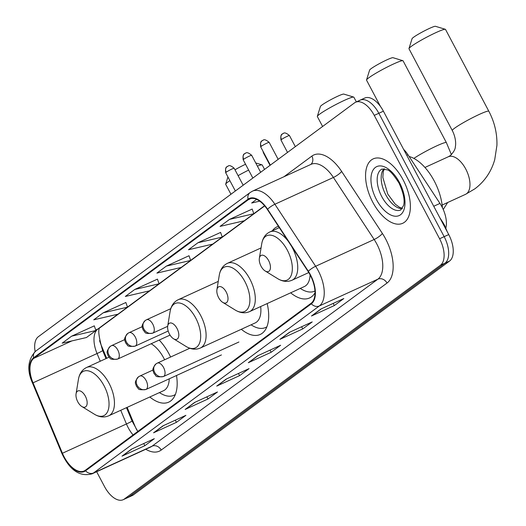 <?xml version="1.0" encoding="UTF-8"?>
<svg xmlns="http://www.w3.org/2000/svg" width="526" height="526" viewBox="0 0 526 526"><rect width="100%" height="100%" fill="white"/><g stroke="black" fill="none" stroke-linecap="round" stroke-linejoin="round"><path stroke-width="0.79" d="M170.602 357.036A39.115 20.494 -114.6 0 0 169.175 354.195A39.115 20.494 -114.6 0 0 159.214 340.059M278.425 226.305A39.115 20.494 -114.6 0 0 277.011 226.831A39.115 20.494 -114.6 0 0 272.33 230.802M403.6 149.338A22.138 11.598 65.4 0 1 407.992 154.762L439.953 203.417A22.138 11.598 65.4 0 1 441.886 206.692A22.138 11.598 65.4 0 1 445.864 228.028M127.147 407.361L134.82 425.738A29.522 15.471 -114.6 0 0 136.832 430.044M99.585 340.638A29.522 15.471 -114.6 0 0 101.393 345.635L106.679 358.298M290.668 292.818A39.115 20.494 -114.6 0 0 309.564 297.966A39.115 20.494 -114.6 0 0 315.028 292.778M241.309 329.276A39.115 20.494 -114.6 0 0 260.232 334.451A39.115 20.494 -114.6 0 0 267.169 303.568M149.818 396.992A39.115 20.494 -114.6 0 0 168.715 402.14A39.115 20.494 -114.6 0 0 176.493 375.505M96.652 471.737L104.516 486.576A22.138 11.598 -114.6 0 0 123.202 499.7L132.342 495.518A22.138 11.598 -114.6 0 0 133.446 494.861L449.566 261.054A22.138 11.598 -114.6 0 0 448.731 234.57L383.401 111.19A22.138 11.598 -114.6 0 0 364.715 98.066L360.146 100.157A22.138 11.598 -114.6 0 0 359.041 100.808M123.202 499.7A22.138 11.598 -114.6 0 0 124.3 499.049L440.426 265.242A22.138 11.598 -114.6 0 0 439.585 238.751L374.256 115.378L378.832 113.281A22.138 11.598 -114.6 0 0 360.146 100.157A22.138 11.598 -114.6 0 1 378.832 113.281L444.154 236.661L378.832 113.281L383.401 111.19M440.426 265.242L444.996 263.151A22.138 11.598 -114.6 0 0 444.154 236.661A22.138 11.598 -114.6 0 1 444.996 263.151L128.877 496.958L444.996 263.151L449.566 261.054M127.772 497.609A22.138 11.598 -114.6 0 0 128.877 496.958A22.138 11.598 -114.6 0 1 127.772 497.609M403.133 179.866A35.426 18.561 -114.6 0 0 373.23 158.865A35.426 18.561 -114.6 0 0 372.816 202.293A35.426 18.561 -114.6 0 0 402.712 223.287A35.426 18.561 -114.6 0 0 403.133 179.866A35.426 18.561 -114.6 0 0 373.23 158.865A35.426 18.561 -114.6 0 0 372.816 202.293A35.426 18.561 -114.6 0 0 402.712 223.287A35.426 18.561 -114.6 0 0 403.133 179.866M310.195 275.026A23.617 12.374 65.4 0 1 311.09 303.278L85.291 470.283A23.617 12.374 65.4 0 1 84.114 470.98A23.617 12.374 65.4 0 1 62.43 453.254L33.039 382.823A23.617 12.374 65.4 0 1 33.901 358.291L248.338 199.689A23.617 12.374 65.4 0 1 249.515 198.992A23.617 12.374 65.4 0 1 267.386 209.499L308.131 271.528A23.617 12.374 65.4 0 1 310.195 275.026M310.452 274.835A24.209 12.683 -114.6 0 0 308.335 271.258L267.583 209.223A24.209 12.683 -114.6 0 0 248.062 199.17L33.625 357.772A24.209 12.683 -114.6 0 0 32.743 382.915L62.127 453.353A24.209 12.683 -114.6 0 0 85.567 470.803L311.366 303.798A24.209 12.683 -114.6 0 0 310.452 274.835M131.98 448.915L122.736 455.72A5.904 4.997 -126.5 0 1 121.986 456.16L144.847 445.7L154.322 438.691L131.461 449.158L121.986 456.16M143.71 443.55L144.847 445.7M163.56 425.56L154.315 432.365A5.904 4.997 -126.5 0 1 153.566 432.806L176.427 422.345L185.902 415.336L163.04 425.797L153.566 432.806M175.29 420.195L176.427 422.345M195.139 402.199L185.895 409.004A5.904 4.997 -126.5 0 1 185.145 409.445L208.007 398.984L217.481 391.975L194.62 402.443L185.145 409.445M206.869 396.834L208.007 398.984M321.465 308.769L312.22 315.574A5.904 4.997 -126.5 0 1 311.464 316.014L334.332 305.553L343.807 298.551L320.939 309.012L311.464 316.014M333.188 303.403L334.332 305.553M289.885 332.13L280.641 338.935A5.904 4.997 -126.5 0 1 279.885 339.375L302.746 328.914L312.22 321.905L289.359 332.366L279.885 339.375M301.608 326.764L302.746 328.914M258.305 355.484L249.061 362.289A5.904 4.997 -126.5 0 1 248.305 362.73L271.166 352.269L280.641 345.26L257.779 355.727L248.305 362.73M270.029 350.119L271.166 352.269M226.719 378.845L217.475 385.65A5.904 4.997 -126.5 0 1 216.725 386.091L239.586 375.63L249.061 368.621L226.2 379.082L216.725 386.091M238.449 373.48L239.586 375.63M374.256 115.378A22.138 11.598 -114.6 0 0 355.569 102.254A22.138 11.598 -114.6 0 0 354.471 102.905L38.345 336.712A22.138 11.598 -114.6 0 0 35.124 351.585M125.865 302.503L103.214 312.812L93.74 319.815L118.021 314.167L127.496 307.164L125.852 302.45M94.285 325.864L71.635 336.167L62.16 343.176L86.442 337.528L95.916 330.519L94.266 325.811M220.611 232.433L197.954 242.736L188.479 249.745L212.76 244.097L222.235 237.088L220.591 232.38M252.191 209.072L229.54 219.381L220.065 226.39L244.34 220.742L253.815 213.734L252.171 209.019M256.609 199.361L251.645 203.029L259.699 201.156M157.445 279.148L134.794 289.451L125.319 296.46L149.601 290.812L159.076 283.803L157.432 279.096M166.374 266.097L156.899 273.099L181.181 267.451L190.655 260.449L189.012 255.735L166.374 266.097L190.655 260.449M197.954 242.736L222.235 237.088M229.54 219.381L253.815 213.734M134.794 289.451L159.076 283.803M103.214 312.812L127.496 307.164M71.635 336.167L95.916 330.519M408.978 48.55L412.068 38.674A13.281 1.243 -27.9 0 1 413.521 37.3A13.281 1.243 -27.9 0 1 425.922 30.107A13.281 1.243 -27.9 0 1 435.443 26.3L445.344 29.298A20.665 1.933 152.1 0 0 430.531 35.216A20.665 1.933 152.1 0 0 411.247 46.406A20.665 1.933 152.1 0 0 408.978 48.55A20.665 1.933 152.1 0 0 408.985 48.754L452.307 130.573A20.665 1.933 -27.9 0 1 454.563 128.226A20.665 1.933 -27.9 0 1 474.695 116.614A20.665 1.933 -27.9 0 1 488.832 111.236L445.509 29.417A20.665 1.933 152.1 0 0 445.344 29.298M261.067 266.241A8.857 4.642 -114.6 0 0 265.17 270.975A8.857 4.642 -114.6 0 0 270.134 269.529A8.857 4.642 -114.6 0 0 268.648 260.633A8.857 4.642 -114.6 0 0 263.105 255.268A8.857 4.642 -114.6 0 0 259.357 258.279A8.857 4.642 -114.6 0 0 261.067 266.241M442.419 207.737A40.587 21.27 -114.6 0 0 434.266 181.023A40.587 21.27 -114.6 0 0 409.129 156.492M366.537 79.945L369.62 70.07A13.281 1.243 -27.9 0 1 371.073 68.689A13.281 1.243 -27.9 0 1 383.474 61.496A13.281 1.243 -27.9 0 1 393.001 57.696L402.896 60.694A20.665 1.933 152.1 0 0 388.089 66.611A20.665 1.933 152.1 0 0 368.798 77.802A20.665 1.933 152.1 0 0 366.537 79.945A20.665 1.933 152.1 0 0 366.543 80.149L380.495 106.508M218.625 297.637A8.857 4.642 -114.6 0 0 222.722 302.365A8.857 4.642 -114.6 0 0 227.686 300.925A8.857 4.642 -114.6 0 0 226.206 292.029A8.857 4.642 -114.6 0 0 220.657 286.663A8.857 4.642 -114.6 0 0 216.916 289.668A8.857 4.642 -114.6 0 0 218.625 297.637M261.047 247.937L227.442 263.316A26.57 13.919 -114.6 0 1 249.87 279.063A26.57 13.919 -114.6 0 1 249.554 311.629L304.344 286.558A26.57 13.919 -114.6 0 0 310.077 274.809M300.214 288.445L302.082 289.51A35.051 18.371 -114.6 0 0 314.732 291.134A35.051 18.371 -114.6 0 0 314.975 291.023L314.732 291.134M413.857 158.398A20.665 1.933 -27.9 0 1 433.759 147.267A20.665 1.933 -27.9 0 1 446.383 142.625L403.067 60.806A20.665 1.933 152.1 0 0 402.896 60.694M317.336 116.331L320.419 106.462A13.281 1.243 -27.9 0 1 321.873 105.082A13.281 1.243 -27.9 0 1 334.273 97.889A13.281 1.243 -27.9 0 1 343.794 94.082L353.696 97.08A20.665 1.933 152.1 0 0 338.882 103.004A20.665 1.933 152.1 0 0 319.598 114.195A20.665 1.933 152.1 0 0 317.336 116.331A20.665 1.933 152.1 0 0 317.336 116.535L322.602 126.477M169.425 334.023A8.857 4.642 -114.6 0 0 173.521 338.757A8.857 4.642 -114.6 0 0 178.485 337.311A8.857 4.642 -114.6 0 0 176.999 328.421A8.857 4.642 -114.6 0 0 171.456 323.049A8.857 4.642 -114.6 0 0 167.709 326.061A8.857 4.642 -114.6 0 0 169.425 334.023M218.27 281.384L178.242 299.702A26.57 13.919 -114.6 0 1 200.662 315.455A26.57 13.919 -114.6 0 1 200.353 348.021L255.143 322.951A26.57 13.919 -114.6 0 0 260.666 306.546M251.014 324.838L252.881 325.903A35.051 18.371 -114.6 0 0 265.531 327.527A35.051 18.371 -114.6 0 0 266.899 326.764M356.352 101.893L353.86 97.198A20.665 1.933 152.1 0 0 353.696 97.08M229.875 180.628A20.665 1.933 152.1 0 0 227.949 181.976A20.665 1.933 152.1 0 0 225.687 184.12A20.665 1.933 152.1 0 0 225.693 184.324L230.953 194.258M77.776 401.811A8.857 4.642 -114.6 0 0 81.872 406.539A8.857 4.642 -114.6 0 0 86.836 405.099A8.857 4.642 -114.6 0 0 85.357 396.203A8.857 4.642 -114.6 0 0 79.807 390.838A8.857 4.642 -114.6 0 0 76.066 393.842A8.857 4.642 -114.6 0 0 77.776 401.811M109.066 357.2L86.593 367.483A26.57 13.919 -114.6 0 1 109.02 383.237A26.57 13.919 -114.6 0 1 108.704 415.803L163.494 390.733A26.57 13.919 -114.6 0 0 169.234 378.825M164.618 359.771A26.57 13.919 -114.6 0 0 163.81 358.167A26.57 13.919 -114.6 0 0 151.146 343.748M159.365 392.62L161.232 393.685A35.051 18.371 -114.6 0 0 173.882 395.309A35.051 18.371 -114.6 0 0 175.375 394.461M264.558 169.405L262.218 164.98A20.665 1.933 152.1 0 0 262.047 164.862A20.665 1.933 152.1 0 0 257.398 166.131M248.64 170.089A20.665 1.933 152.1 0 0 238.094 175.651M234.997 169.806A13.281 1.243 -27.9 0 1 245.55 164.257M433.74 206.258L439.953 203.417M406.769 155.321L407.992 154.762M448.731 234.57L439.585 238.751M133.446 494.861L124.3 499.049M439.756 217.626L442.478 221.768A14.761 3.531 146.7 0 0 441.708 221.308M62.43 453.254L126.444 423.963A23.617 12.374 -114.6 0 0 128.199 427.684A23.617 12.374 -114.6 0 0 133.071 434.943M120.737 410.293L126.444 423.963A13.281 0.73 -22.6 0 0 132.026 420.958L137.792 431.452M283.974 176.729L311.879 156.09A36.899 19.337 65.4 0 1 341.637 171.417L382.389 233.452A36.899 19.337 65.4 0 1 387.011 283.06L161.212 450.065A7.377 6.246 53.5 0 0 152.053 446.186L377.859 279.181A29.522 15.471 -114.6 0 0 376.741 243.86A29.522 15.471 -114.6 0 0 374.157 239.494L333.412 177.459A29.522 15.471 -114.6 0 0 311.076 164.329L252.546 191.116A29.522 15.471 65.4 0 1 274.881 204.246A7.377 1.762 146.7 0 0 267.583 209.223M161.212 450.065A36.899 19.337 65.4 0 1 145.755 449.263M150.587 447.054A29.522 15.471 -114.6 0 0 152.053 446.186L93.529 472.966A29.522 15.471 65.4 0 1 92.057 473.834L150.587 447.054M341.637 171.417A7.377 1.762 -33.3 0 1 333.412 177.459L274.881 204.246L315.633 266.274A29.522 15.471 65.4 0 1 318.21 270.647A29.522 15.471 65.4 0 1 319.328 305.961A7.377 6.246 -126.5 0 1 311.366 303.798M308.335 271.258A7.377 1.762 146.7 0 1 315.633 266.274L374.157 239.494A7.377 1.762 -33.3 0 0 382.389 233.452M252.546 191.116L250.126 192.542A7.377 6.246 53.5 0 0 248.062 199.17M33.625 357.772A7.377 6.246 -126.5 0 1 35.683 351.144C27.799 359.547 26.721 370.14 32.454 382.921L61.844 453.353C69.708 470.244 79.781 477.075 92.057 473.834M85.567 470.803A7.377 6.246 53.5 0 0 93.529 472.966L319.328 305.961L377.859 279.181A7.377 6.246 53.5 0 1 387.011 283.06M310.774 164.467A7.377 6.246 53.5 0 0 311.879 156.09M33.901 358.291L71.865 340.92M95.732 329.993L97.915 329A23.617 12.374 -114.6 0 0 97.054 353.531L100.269 361.23M33.039 382.823L97.054 353.531A13.281 0.73 -22.6 0 0 102.636 350.526L106.009 358.6M248.338 199.689L250.81 198.558M264.571 205.732L253.808 213.694M244.255 220.762L222.222 237.055M212.675 244.117L190.642 260.409M181.095 267.478L159.062 283.77M149.516 290.832L127.483 307.125M117.936 314.186L97.915 329A13.281 11.243 53.5 0 0 99.624 327.987L264.709 205.89M217.475 385.65L226.601 378.898M249.061 362.289L258.187 355.543M280.641 338.935L289.767 332.182M312.22 315.574L321.347 308.828M185.895 409.004L195.021 402.252M154.315 432.365L163.441 425.613M122.736 455.72L131.862 448.967M383.934 168.78A22.493 11.789 -114.6 0 0 385.775 194.798A22.493 11.789 -114.6 0 0 402.206 208.71M382.04 169.056A22.493 11.789 -114.6 0 0 381.777 196.632A22.493 11.789 -114.6 0 0 400.759 209.966L403.56 205.482C405.04 200.472 403.527 193.003 399.01 183.061C393.612 174.652 389.681 170.246 387.215 169.845L382.04 169.056M376.452 199.597A26.925 14.103 -114.6 0 0 400.516 214.766A26.925 14.103 -114.6 0 0 399.49 182.555A26.925 14.103 -114.6 0 0 375.433 167.393A26.925 14.103 -114.6 0 0 376.452 199.597M452.307 130.573C456.522 138.805 455.68 145.669 455.371 146.517C455.411 149.088 453.728 152.113 450.315 155.584L448.303 156.768A20.665 10.829 65.4 0 1 465.747 169.017A20.665 10.829 65.4 0 1 466.529 193.739A20.665 10.829 65.4 0 1 465.503 194.35L442.136 205.041M265.17 270.975L277.754 278.695A24.406 12.788 -114.6 0 0 291.437 274.71A24.406 12.788 -114.6 0 0 287.347 250.205A24.406 12.788 -114.6 0 0 272.06 235.411A24.406 12.788 -114.6 0 0 261.744 243.702C262.724 238.028 265.439 234.103 269.891 231.92A26.57 13.919 -114.6 0 1 288.301 241.342M308.782 272.553L291.996 280.24A26.57 13.919 -114.6 0 0 292.311 247.667A26.57 13.919 -114.6 0 0 291.562 246.299M222.722 302.365L235.306 310.09A24.406 12.788 -114.6 0 0 248.995 306.106A24.406 12.788 -114.6 0 0 244.899 281.594A24.406 12.788 -114.6 0 0 229.619 266.807A24.406 12.788 -114.6 0 0 219.296 275.098C220.276 269.424 222.991 265.492 227.442 263.316M173.521 338.757L186.105 346.483A24.406 12.788 -114.6 0 0 199.788 342.498A24.406 12.788 -114.6 0 0 195.698 317.987A24.406 12.788 -114.6 0 0 180.418 303.193A24.406 12.788 -114.6 0 0 170.095 311.491C171.075 305.81 173.79 301.885 178.242 299.702M81.872 406.539L94.463 414.264A24.406 12.788 -114.6 0 0 108.146 410.28A24.406 12.788 -114.6 0 0 104.049 385.768A24.406 12.788 -114.6 0 0 88.769 370.975A24.406 12.788 -114.6 0 0 78.446 379.272C79.426 373.598 82.141 369.666 86.593 367.483M163.836 376.314A7.377 3.866 -114.6 0 0 163.553 367.483A7.377 3.866 -114.6 0 0 157.327 363.104L156.012 363.887A7.377 6.246 53.5 0 0 154.683 372.434A7.377 6.246 -126.5 0 0 163.836 376.314A7.377 3.866 -114.6 0 1 163.468 376.531C158.464 377.116 155.867 376.767 155.676 375.492L153.789 373.098C153.52 370.666 150.857 370.14 156.012 363.887A7.377 6.246 53.5 0 1 156.958 363.328M281.502 139.508A4.8 0.447 -27.9 0 1 286.177 136.813A4.8 0.447 -27.9 0 1 289.458 135.563C283.711 130.691 283.258 134.222 283.317 133.407L282.37 133.952A4.8 4.063 53.5 0 0 281.502 139.508A4.8 0.447 -27.9 0 0 280.983 140.054L287.525 152.415M282.981 133.591A4.8 4.063 53.5 0 0 282.37 133.952C283.073 134.294 280.095 132.874 280.983 140.054M146.34 389.253A7.377 3.866 -114.6 0 0 146.057 380.423A7.377 3.866 -114.6 0 0 139.831 376.051L138.516 376.826A7.377 6.246 53.5 0 0 137.187 385.374A7.377 6.246 -126.5 0 0 146.34 389.253A7.377 3.866 -114.6 0 1 145.972 389.47C140.968 390.055 138.377 389.707 138.18 388.431L136.293 386.038C136.024 383.605 133.367 383.079 138.516 376.826A7.377 6.246 53.5 0 1 139.462 376.268M270.029 165.355L263.487 152.994A4.8 0.447 -27.9 0 1 263.75 152.652M261.218 146.327A4.8 0.447 -27.9 0 1 265.893 143.631A4.8 0.447 -27.9 0 1 269.174 142.382C263.427 137.503 262.967 141.04 263.026 140.225L262.079 140.771A4.8 4.063 53.5 0 0 261.218 146.327A4.8 0.447 -27.9 0 0 260.692 146.872L270.351 165.118M262.698 140.403A4.8 4.063 53.5 0 0 262.079 140.771C262.783 141.113 259.805 139.686 260.692 146.872M153.053 332.958A7.377 3.866 -114.6 0 0 152.777 324.128A7.377 3.866 -114.6 0 0 146.544 319.755L145.229 320.531A7.377 6.246 53.5 0 0 143.9 329.079A7.377 6.246 -126.5 0 0 153.053 332.958A7.377 3.866 -114.6 0 1 152.685 333.175C147.688 333.76 145.091 333.418 144.9 332.136L143.006 329.749C142.737 327.317 140.08 326.784 145.229 320.531A7.377 6.246 53.5 0 1 146.175 319.972M243.722 159.266A4.8 0.447 -27.9 0 1 248.397 156.57A4.8 0.447 -27.9 0 1 251.678 155.321C245.931 150.443 245.471 153.98 245.53 153.165L244.583 153.71A4.8 4.063 53.5 0 0 243.722 159.266A4.8 0.447 -27.9 0 0 243.196 159.812L252.855 178.058M245.201 153.342A4.8 4.063 53.5 0 0 244.583 153.71C245.287 154.052 242.308 152.632 243.196 159.812M135.557 345.898A7.377 3.866 -114.6 0 0 135.281 337.067A7.377 3.866 -114.6 0 0 129.048 332.695L127.733 333.471A7.377 6.246 53.5 0 0 126.404 342.018A7.377 6.246 -126.5 0 0 135.557 345.898A7.377 3.866 -114.6 0 1 135.195 346.115C130.192 346.7 127.594 346.358 127.404 345.076L125.51 342.689C125.241 340.256 122.584 339.724 127.733 333.471A7.377 6.246 53.5 0 1 128.686 332.912M226.226 172.206A4.8 0.447 -27.9 0 1 230.901 169.51A4.8 0.447 -27.9 0 1 234.182 168.261C228.435 163.382 227.975 166.92 228.034 166.104L227.087 166.65A4.8 4.063 53.5 0 0 226.226 172.206A4.8 0.447 -27.9 0 0 225.7 172.752L235.359 190.997M227.705 166.288A4.8 4.063 53.5 0 0 227.087 166.65C227.791 166.992 224.812 165.572 225.7 172.752M118.061 358.837A7.377 3.866 -114.6 0 0 117.785 350.007A7.377 3.866 -114.6 0 0 111.551 345.635L110.236 346.41A7.377 6.246 53.5 0 0 108.908 354.958A7.377 6.246 -126.5 0 0 118.061 358.837A7.377 3.866 -114.6 0 1 117.699 359.054C112.695 359.639 110.098 359.297 109.908 358.022L108.014 355.629C107.745 353.196 105.088 352.663 110.236 346.41A7.377 6.246 53.5 0 1 111.19 345.852M442.478 221.768L444.477 225.148L447.376 232.012M250.126 192.542L35.683 351.144M355.569 102.254L360.146 100.157M99.96 327.685C97.744 328.928 98.638 336.541 102.636 350.526M126.483 407.67L132.026 420.958M402.443 208.355L399.582 207.336L395.204 204.127L387.793 194.127L382.836 177.393L383.257 171.667L384.361 168.833M465.503 194.35L474.893 188.808C484.663 181.424 491.277 171.719 494.723 159.694L496.919 145.413C497.248 133.512 494.552 122.124 488.832 111.236M291.996 280.24C287.439 282.179 282.692 281.666 277.754 278.695M279.286 227.62L269.891 231.92M259.357 258.279L261.744 243.702M424.942 167.459L448.303 156.768M443.234 209.486L447.698 202.49M451.413 154.657L446.383 142.625M249.554 311.629C244.998 313.568 240.244 313.055 235.306 310.09M216.916 289.668L219.296 275.098M200.353 348.021C195.79 349.961 191.043 349.448 186.105 346.483M266.827 326.929L265.531 327.527M167.709 326.061L170.095 311.491M227.929 176.953L225.687 184.12M108.704 415.803C104.148 417.743 99.394 417.23 94.463 414.264M175.29 394.664L173.882 395.309M76.066 393.842L78.446 379.272M255.715 162.948L262.047 164.862M238.916 342.005L163.468 376.531M189.781 348.258L157.327 363.104M289.458 135.563L295.329 146.649M221.42 354.945L145.972 389.47M153.02 370.015L139.831 376.051M263.487 152.994L262.941 151.12M167.676 326.317L152.685 333.175M269.174 142.382L278.155 159.345M170.753 308.677L146.544 319.755M168.189 331.018L135.195 346.115M251.678 155.321L260.659 172.285M142.237 326.659L129.048 332.695M170.043 335.101L117.699 359.054M234.182 168.261L243.163 185.224M124.741 339.599L111.551 345.635"/></g></svg>
